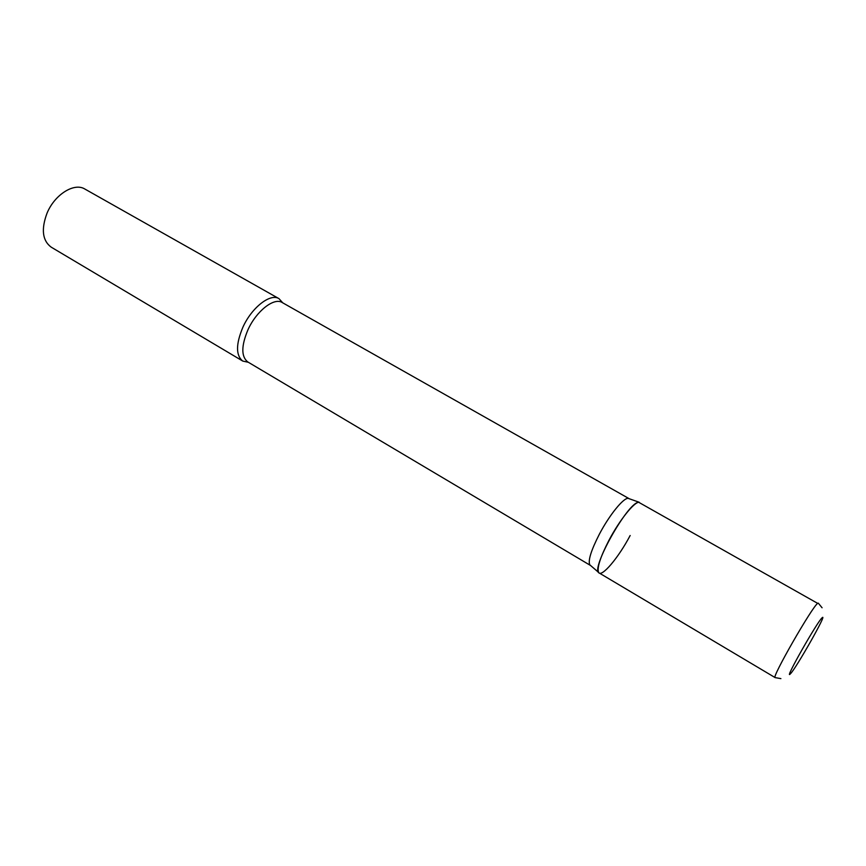 <?xml version="1.0" encoding="UTF-8"?>
<svg xmlns="http://www.w3.org/2000/svg" width="866" height="866" viewBox="0 0 866 866"><rect width="100%" height="100%" fill="white"/><g stroke="black" fill="none" stroke-linecap="round" stroke-linejoin="round"><path stroke-width="1.3" d="M775.135 677.602C771.065 678.468 812.384 606.362 817.688 603.375L638.729 502.302C627.915 501.869 589.649 570.391 599.196 572.989L775.135 677.602L780.894 678.619M590.536 565.466L589.757 564.794C587.949 560.475 591.142 550.311 599.315 534.3C609.307 515.14 623.617 497.528 628.24 498.383L629.203 498.729M630.156 535.513C618.486 557.758 601.502 577.914 598.601 572.415C596.815 567.955 600.257 557.271 608.928 540.352C619.536 520.098 634.54 501.425 639.249 502.28L628.24 498.383M248.347 362.28L242.783 361.079C235.758 355.482 235.801 344.192 242.902 327.207C251.735 307.473 270.419 293 278.971 298.64L282.771 302.862M242.783 361.079L51.181 247.146C42.412 240.618 41.027 229.284 47.045 213.155C54.688 194.504 74.281 182.325 84.857 189.037L278.971 298.64M790.398 673.824C795.746 668.909 827.993 612.035 822.18 617.718C817.569 621.106 783.156 681.932 790.398 673.824M590.341 565.368L247.763 361.934C241.127 356.64 241.192 345.913 247.968 329.762C256.39 311.002 274.1 297.19 282.197 302.526L629.03 498.61M818.283 603.137L822.083 607.77M589.757 564.794L598.601 572.415"/></g></svg>
